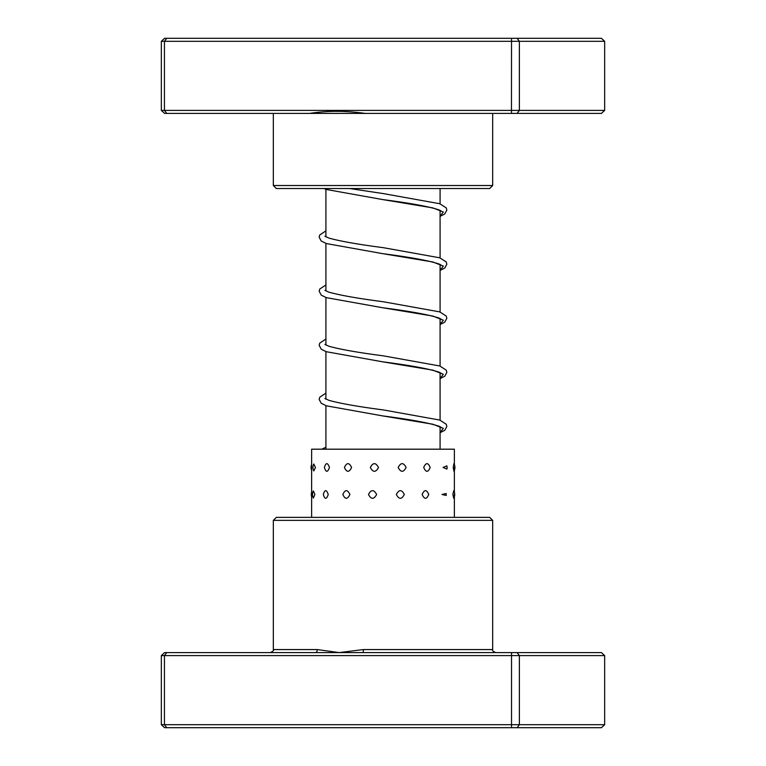<?xml version="1.0" encoding="UTF-8"?>
<svg xmlns="http://www.w3.org/2000/svg" width="766" height="766" viewBox="0 0 766 766"><rect width="100%" height="100%" fill="white"/><g stroke="black" fill="none" stroke-linecap="round" stroke-linejoin="round"><path stroke-width="1.15" d="M440.086 449.192L440.086 426.7M440.086 420.18L440.086 372.611M440.086 366.091L440.086 318.532M440.086 312.011L440.086 264.442M440.086 257.922L440.086 210.363M440.086 203.842L440.086 188.532M325.914 449.192L325.914 405.664M325.914 399.134L325.914 351.575M325.914 345.054L325.914 297.495M325.914 290.965L325.914 243.406M325.914 236.886L325.914 189.326M604.661 110.409L601.406 113.416L365.238 113.416C345.658 110.668 327.111 110.668 309.608 113.416L164.594 113.416L161.339 110.409L161.339 41.307L519.377 41.307L517.117 38.3L601.406 38.3L604.661 41.307L519.377 41.307L519.377 110.409L604.661 110.409L604.661 41.307M492.672 185.525L489.666 188.532L276.335 188.532L273.328 185.525L492.672 185.525L492.672 113.416M365.238 113.416L309.608 113.416M161.339 110.409L511.468 110.409L511.525 38.3L517.117 38.3M511.525 113.416L511.468 110.409L519.377 110.409L517.117 113.416M166.787 113.416L164.441 110.409L164.441 41.307L166.787 38.3L511.525 38.3M161.339 41.307L164.594 38.3L166.787 38.3M315.477 467.471L313.782 463.995A7.813 7.813 0 0 0 313.782 470.956L315.477 467.471M314.893 494.482L313.39 490.91A7.813 7.813 0 0 0 313.39 498.053L314.893 494.482M329.457 467.471C327.656 462.386 325.971 462.386 324.382 467.471C325.971 472.555 327.666 472.555 329.457 467.471M328.231 494.482C326.488 489.397 324.861 489.397 323.329 494.482C324.861 499.556 326.498 499.556 328.231 494.482M351.584 467.471C349.133 462.386 346.739 462.386 344.422 467.471C346.749 472.555 349.143 472.555 351.584 467.471M349.909 494.482C347.486 489.397 345.131 489.397 342.852 494.482C345.14 499.556 347.496 499.556 349.909 494.482M378.5 467.471C375.752 462.386 373.032 462.386 370.332 467.471C373.042 472.555 375.761 472.555 378.5 467.471M376.623 494.482C373.885 489.397 371.175 489.397 368.484 494.482C371.184 499.556 373.894 499.556 376.623 494.482M406.095 467.471C403.481 462.386 400.838 462.386 398.167 467.471C400.848 472.555 403.49 472.555 406.095 467.471M404.304 494.482C401.681 489.397 399.019 489.397 396.328 494.482C399.019 499.566 401.681 499.566 404.304 494.482M430.176 467.471C428.098 462.386 425.934 462.386 423.703 467.471C425.944 472.555 428.098 472.555 430.176 467.471M428.749 494.482C426.624 489.397 424.421 489.397 422.143 494.482C424.421 499.556 426.624 499.556 428.749 494.482M447.076 467.471L446.913 465.881L443.035 467.471L446.913 469.07L447.076 467.471M446.166 495.449A7.813 7.813 0 0 0 446.224 494.482L446.166 493.505L442.001 494.482L446.166 495.449L446.224 494.482A7.813 7.813 0 0 0 446.166 493.505M453.932 463.641L453.223 467.471L453.932 471.31A7.813 7.813 0 0 0 453.932 463.641M453.731 490.68L452.869 494.482L453.731 498.273A7.813 7.813 0 0 0 453.731 490.68M454.362 464.522L454.362 449.192L311.638 449.192L311.638 517.376M273.328 520.373L276.335 517.376L489.666 517.376L492.672 520.373L273.328 520.373L273.328 649.578L317.268 649.578L339.156 652.584L363.381 649.578L492.672 649.578C491.906 650.305 492.911 651.311 495.679 652.584M604.661 655.591L161.339 655.591L164.594 652.584L601.406 652.584L604.661 655.591L604.661 724.693L601.406 727.7L164.594 727.7L161.339 724.693L604.661 724.693M161.339 655.591L161.339 724.693M166.787 652.584L164.441 655.591L164.441 724.693L166.787 727.7M511.525 652.584L511.525 727.7M517.117 652.584L519.377 655.591L519.377 724.693L517.117 727.7M315.468 652.584A3.007 1.8 90 0 0 317.268 649.578M362.845 652.584A3.007 0.536 90 0 0 363.381 649.578M441.111 211.014L439.387 210.028C429.554 206.667 410.7 203.191 382.818 199.591L432.857 207.892L443.342 212.038L440.086 216.184M441.12 265.103L439.378 264.117C429.544 260.746 410.681 257.271 382.789 253.67L432.847 261.972L443.342 266.118L440.086 270.264M441.12 319.183L439.387 318.196C429.563 314.836 410.71 311.36 382.837 307.769L432.867 316.061L443.342 320.207L440.086 324.353M441.12 373.272L439.378 372.276C429.535 368.915 410.672 365.439 382.78 361.839L432.847 370.141L443.342 374.287L440.086 378.433M441.12 427.351L439.387 426.365C429.563 423.004 410.71 419.529 382.828 415.928L432.867 424.22L443.342 428.376L440.086 432.522M273.328 185.525L273.328 113.416M311.638 464.522A7.813 7.813 0 0 0 311.638 470.429M311.638 492.155A7.813 7.813 0 0 0 311.638 496.799M446.913 469.07A7.813 7.813 0 0 0 446.913 465.881M454.362 517.376L454.362 494.482M454.362 492.155L454.362 467.471M492.672 520.373L492.672 649.578M273.328 649.578C274.094 650.305 273.089 651.311 270.321 652.584M440.086 216.366L444.73 214.001L446.846 210.114L446.252 207.912L439.789 203.727L383.306 193.587L349.641 188.532M440.086 270.446L444.835 268.004L446.846 264.193L446.205 261.915L439.77 257.807L383.268 247.667C358.402 244.431 340.324 241.252 329.016 238.121L324.88 236.225M440.086 324.535L444.73 322.17L446.846 318.283L446.252 316.08L439.78 311.896L383.326 301.756C357.971 298.462 339.731 295.236 328.595 292.057L324.88 290.314M440.086 378.615L444.835 376.173L446.846 372.362L446.252 370.16L439.78 365.976L383.259 355.836C358.392 352.599 340.315 349.42 329.016 346.28L324.88 344.394M440.086 432.704L444.835 430.262L446.846 426.442L446.252 424.249L439.78 420.065L383.316 409.925C358.431 406.689 340.334 403.5 329.026 400.369L324.88 398.483M323.961 188.532L326.306 189.47L382.818 199.591M325.914 230.882L319.748 234.951L319.154 237.154L321.165 240.964L326.306 243.55L382.789 253.67M325.914 284.962L319.748 289.041L319.154 291.233L321.26 295.13L326.316 297.639L382.837 307.769M325.914 339.051L319.748 343.12L319.154 345.322L321.26 349.21L326.306 351.718L382.78 361.839M325.914 393.13L319.748 397.209L319.154 399.402L321.165 403.213L326.316 405.808L382.828 415.928M325.914 447.22L321.797 449.192"/></g></svg>
